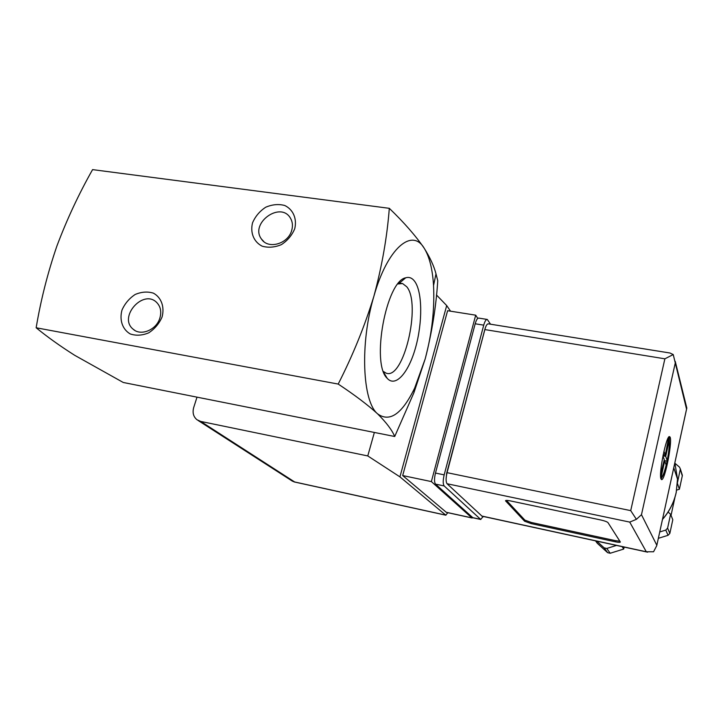 <?xml version="1.0" encoding="UTF-8"?>
<svg xmlns="http://www.w3.org/2000/svg" width="723" height="723" viewBox="0 0 723 723"><rect width="100%" height="100%" fill="white"/><g stroke="black" fill="none" stroke-linecap="round" stroke-linejoin="round"><path stroke-width="1.08" d="M394.713 436.502L413.908 392.725L425.205 358.861C431.983 332.273 436.168 306.227 437.749 280.714L435.996 273.854C433.999 266.1 430.049 257.542 424.157 248.17C412.083 227.564 387.465 248.016 373.927 296.114C359.756 343.434 362.413 401.581 377.596 413.845C386.344 422.539 392.047 430.095 394.713 436.502L123.253 382.476L74.749 355.336C60.28 346.172 47.411 336.99 36.15 327.772C40.786 300.117 47.691 272.896 56.864 246.127C66.877 219.503 78.78 194.008 92.58 169.625L389.308 208.323C387.13 236.855 382.006 266.118 373.927 296.114C364.772 325.965 352.869 355.282 338.201 384.067C354.695 395.002 367.826 404.925 377.596 413.845C389.67 422.621 402.024 414.035 414.668 388.079L425.205 358.861C431.929 333.683 434.704 309.245 433.547 285.531C432.526 269.01 429.399 256.548 424.157 248.17C415.743 235.879 404.13 222.594 389.308 208.323M397.939 283.967L402.575 283.543L406.76 286.769C421.563 304.311 403.533 380.578 386.082 373.122L383.47 371.532M414.785 281.509C422.476 292.237 422.621 322.711 415.553 347.655C408.603 372.734 395.508 387.781 387.194 378.31C370.971 363.805 386.209 281.003 405.693 277.804C409.209 276.737 412.237 277.975 414.785 281.509M294.731 228.766C297.162 218.726 293.186 209.553 284.763 205.495C278.581 203.868 272.228 204.446 265.703 207.23C259.684 211.206 255.3 216.403 252.544 222.829C250.041 232.734 253.8 241.952 262.169 246.181C268.369 247.917 274.785 247.393 281.419 244.618C287.546 240.587 291.984 235.3 294.731 228.766M162.06 317.045C164.763 306.904 161.328 297.487 153.439 293.167C147.6 291.369 141.509 291.803 135.165 294.478C129.272 298.382 124.88 303.561 121.997 310.022C119.232 320.027 122.458 329.48 130.294 333.972C136.141 335.888 142.286 335.508 148.73 332.833C154.74 328.884 159.177 323.624 162.06 317.045M36.15 327.772L338.201 384.067M159.81 318.247C161.69 311.884 160.669 306.66 156.764 302.557C143.38 288.585 117.966 317.126 133.113 329.173C140.705 336.358 156.331 330.004 159.81 318.247M291.676 230.492C293.014 225.883 292.589 221.753 290.402 218.084C280.461 200.777 249.435 223.425 261.518 239.123C268.106 249.625 288.097 243.985 291.676 230.492M473.14 517.822L471.866 517.876L431.369 481.59L475.698 315.174L477.767 318.409M436.466 294.966L446.697 305.567L450.546 311.179M292.372 481.138L294.641 481.97L200.723 421.428L367.772 455.933L399.936 476.873L445.73 515.11L447.935 512.715M197.008 397.153L193.692 407.555C192.3 412.67 193.393 416.728 196.972 419.747L200.723 421.428M374.36 432.453L367.772 455.933M446.697 305.567L399.936 476.873M446.398 512.381L402.684 475.553L447.6 310.718L475.698 315.174M431.369 481.59L402.684 475.553M661.012 478.942L661.464 479.539C664.907 481.943 673.393 437.469 669.634 436.728C666.633 433.945 658.418 474.044 661.012 478.942M663.597 473.773L661.066 479.078M666.073 465.63L667.166 460.551C668.947 451.324 669.634 444.627 669.209 440.461L665.711 456.34L667.166 460.551M669.344 439.186L669.399 440.497M669.209 440.461L669.218 438.075L669.715 438.165L669.091 436.837M660.596 474.659L664.274 459.711L662.937 455.933M663.949 451.215L665.287 455.101L668.811 436.8M664.699 460.931L661.174 476.936C662.404 477.442 664.076 473.493 666.163 465.088L664.699 460.931L664.03 460.804M661.003 478.915L662.494 476.52C663.28 474.243 662.62 478.183 666.181 465.169L666.163 465.088M482.06 516.195L447.058 483.741C445.784 481.889 445.784 478.192 447.058 472.67L484.799 329.571C485.928 325.63 487.112 323.723 488.368 323.859L669.95 353.005L673.23 354.55L664.88 358.816L630.718 510.628L447.058 472.67M615.282 541.798L531.197 523.606L524.636 521.247L505.522 500.813C505.549 500.244 507.121 500.262 510.239 500.876L600.949 520.018C604.762 520.894 607.112 521.771 607.998 522.639L620.352 541.997C620.235 542.521 618.545 542.458 615.282 541.798L615.535 540.668L531.468 522.503L524.907 520.144L506.471 500.397M668.459 511.459L668.287 512.227L670.61 514.234L667.591 528.142L665.775 530.086L659.738 531.965M675.038 463.362L679.466 467.094L680.361 468.965L677.487 482.53M616.511 545.413L606.778 548.45L604.184 547.88L596.746 541.12M630.718 510.628L636.403 519.331L629.724 522.096L646.308 551.785L653.556 551.766L656.746 545.657L686.814 408.052L686.118 405.242M483.38 516.484L480.596 519.349L444.184 485.955C442.901 484.103 442.892 480.406 444.175 474.866L483.723 325.151C484.853 321.22 486.046 319.322 487.302 319.458L490.519 324.202M480.596 519.349L472.779 517.641L435.526 484.13C434.207 482.277 434.189 478.59 435.472 473.059L475.183 323.777C476.312 319.855 477.523 317.957 478.807 318.102L487.067 319.421M446.1 478.96L446.678 473.176L485.368 327.709M686.534 409.046L673.23 354.55M636.403 519.331L641.473 514.704L656.8 545.214M622.151 546.642L623.705 549.064L610.194 553.258L607.654 552.697L597.325 543.316L595.526 540.858M624.157 547.076L623.705 549.064M670.61 514.234L672.797 519.738L669.85 533.393L668.07 535.3L658.346 538.319M675.002 497.126L671.052 515.354M677.442 483.452L679.394 489.245L676.674 490.104M681.934 473.981L682.295 475.833L679.394 489.245M619.864 541.211L615.535 540.668M663.181 454.704L665.287 455.101M668.929 437.894L669.697 438.03M662.964 455.815L665.711 456.34M664.085 460.56L667.365 461.184M294.641 481.97L445.73 515.11M471.866 517.876L446.145 512.255M668.802 439.177L666.886 440.922M662.503 519.277C669.417 511.369 673.981 502.395 676.213 492.345L677.523 479.114L674.848 462.756M629.724 522.096L447.058 483.741M646.308 551.785L481.699 516.014M675.165 363.452L641.473 514.704M664.88 358.816L484.799 329.571M444.184 485.955L435.526 484.13M444.175 474.866L435.472 473.059M483.723 325.151L475.183 323.777M606.778 548.45L610.194 553.258M665.775 530.086L668.07 535.3M667.591 528.142L669.85 533.393M680.307 469.516L682.295 475.833M604.184 547.88L607.654 552.697M524.907 520.144L524.636 521.247M531.468 522.503L531.197 523.606M505.766 500.488L505.639 500.994M398.662 283.082L399.322 283.154M400.56 283.299L402.575 283.543M384.03 372.978L387.194 378.31M398.735 283.651L405.693 277.804M414.668 388.079L413.918 392.734M433.547 285.531L435.987 273.854M134.839 330.42L133.113 329.173M263.868 241.636L261.518 239.123M292.372 481.129L198.066 420.452M294.044 481.898L445.919 515.219M472.047 517.984L446.335 512.363M669.326 439.674C669.643 445.097 668.929 452.083 667.184 460.614M662.467 519.466C669.408 511.532 673.999 502.512 676.231 492.399L677.523 479.114L673.755 467.772M686.624 408.802L656.746 545.657M480.858 519.503L473.05 517.804M647.618 552.173L481.97 516.177M686.814 408.052L675.228 361.337M680.361 468.965L682.349 475.291"/></g></svg>
